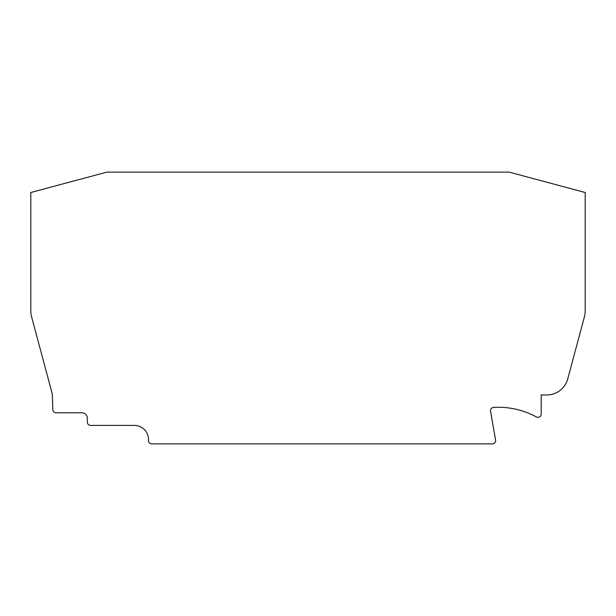 <?xml version="1.0" encoding="UTF-8"?>
<svg xmlns="http://www.w3.org/2000/svg" width="616" height="616" viewBox="0 0 616 616"><rect width="100%" height="100%" fill="white"/><g stroke="black" fill="none" stroke-linecap="round" stroke-linejoin="round"><path stroke-width="0.92" d="M490.498 410.664A3.265 3.265 0 0 1 493.57 407.407A80.095 80.095 0 0 1 536.382 416.94A3.265 3.265 0 0 0 541.195 414.067L541.195 394.964L546.777 394.964A21.745 21.745 0 0 0 567.775 378.848L584.461 316.593A21.745 21.745 0 0 0 585.2 310.965L585.2 192.508L509.109 172.118L106.891 172.118L30.8 192.508L30.8 310.965A21.745 21.745 0 0 0 31.539 316.593L52.275 393.971L52.822 409.632A3.265 3.265 0 0 0 56.079 412.782L81.889 412.782A5.436 5.436 0 0 1 87.326 418.218L87.326 422.137A3.265 3.265 0 0 0 90.591 425.402L134.357 425.402A14.13 14.13 0 0 1 148.487 439.531L148.487 440.625A3.265 3.265 0 0 0 151.752 443.882L492.377 443.882A3.265 3.265 0 0 0 495.587 440.063L490.544 411.226A3.265 3.265 0 0 1 490.498 410.664"/></g></svg>
